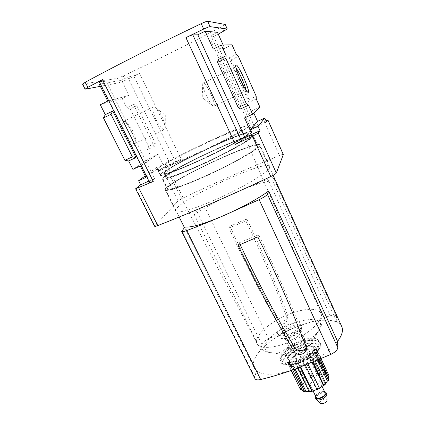 <?xml version="1.0" encoding="UTF-8"?>
<svg xmlns="http://www.w3.org/2000/svg" width="425" height="425" viewBox="0 0 425 425"><rect width="100%" height="100%" fill="white"/><g stroke="black" fill="none" stroke-linecap="round" stroke-linejoin="round"><path stroke-width="0.32" stroke-dasharray="2.12 1.59" d="M210.731 93.686C214.041 101.23 215.05 105.437 213.748 106.298L212.58 105.613C210.773 103.801 208.712 100.459 206.401 95.598C203.793 89.802 202.582 85.786 202.762 83.55L203.336 82.891C205.11 83.534 207.575 87.13 210.731 93.686M218.046 59.643L240.476 108.959M248.997 102.356L228.974 57.922L231.142 59.867L249.008 99.551L248.997 102.356L256.254 98.972M249.008 99.551L256.179 96.199M259.887 107.095L252.641 110.447L253.805 113.029M266.549 121.98L252.88 128.201L210.896 35.615L213.621 36.146L209.918 38.468L218.264 34.154M217.446 32.348L210.896 35.615M223.157 45.018L224.687 48.418L232.018 44.816M228.974 57.922L236.289 54.357M148.888 181.061L154.604 178.468L106 80.893L99.168 81.765M154.604 178.468L149.701 182.681M100.194 83.81L106 80.893M133.508 104.391L136.808 105.671L155.311 143.31L154.248 146.503L133.508 104.391L126.756 107.674L122.315 98.706L129.072 95.386L121.582 80.171L99.291 84.262M170.967 165.5L158.275 171.28L161.999 168.428L167.312 165.58L181.162 159.051L175.658 161.973L170.967 165.5L127.686 77.127L121.582 80.171M158.275 171.28L156.448 167.588L163.131 164.533L158.026 154.174L151.332 157.271L147.544 149.627L154.248 146.503M181.162 159.051L139.655 73.456L133.7 75.9L127.686 77.127M252.88 128.201L254.315 126.066L250.362 127.495L209.918 38.468M225.239 24.464L221.717 26.764C189.492 43.695 156.692 60.106 123.308 75.985L117.512 78.301L82.556 84.155M213.913 200.372C192.514 209.7 176.566 213.966 175.674 211.172C171.201 203.416 266.528 158.148 269.71 166.52C272.76 169.586 243.892 187.494 213.913 200.372M283.332 154.525C283.061 154.275 281.764 154.615 279.443 155.539C247.27 168.651 215.183 182.782 183.196 197.928L178.054 200.956L154.615 226.265M139.655 73.456L125.412 80.277L119.643 82.615L100.337 86.355M265.96 120.668L250.362 127.495M126.756 107.674L130.135 108.912L148.676 146.407L147.544 149.627M136.808 105.671L130.135 108.912M155.311 143.31L148.676 146.407M231.142 59.867L238.367 56.36M252.641 110.447L244.55 117.922M156.023 119.595C152.665 112.115 151.916 107.838 153.781 106.771L156.081 107.966C160.257 111.61 165.883 123.919 165.272 128.042L164.247 129.604C162.058 129.301 159.317 125.965 156.023 119.595M224.687 48.418L213.238 49.066M129.072 95.386L107.732 101.102M122.315 98.706L100.305 104.762M151.332 157.271L132.898 169.368M158.026 154.174L140.245 165.984M163.131 164.533L145.961 177.384M156.448 167.588L145.201 175.876M125.651 134.066C122.294 126.692 121.709 122.395 123.893 121.173L125.502 121.587C130.385 124.02 137.498 139.326 135.4 142.827L134.38 143.661C131.909 143.512 128.998 140.308 125.651 134.066M123.51 135.07C118.857 126.039 118.915 117.89 123.393 120.721C129.041 123.537 137.174 141.036 134.762 145.095C132.382 147.518 128.632 144.176 123.51 135.07M245.905 90.015L245.554 91.322L245.225 91.162C243.706 89.818 241.565 86.153 238.797 80.171C235.748 73.174 234.467 68.988 234.951 67.612L236.103 68.266M193.131 155.736C172.46 165.166 157.553 170.696 157.34 169.293C154.944 165.824 247.674 121.794 248.848 125.843C250.952 126.953 222.031 142.646 193.131 155.736M196.196 162.122C175.546 171.482 160.581 176.805 160.273 175.212C157.59 171.169 250.144 127.224 251.584 131.856C253.805 133.238 225.064 149.148 196.196 162.122M196.876 161.495C177.623 170.223 163.588 175.227 163.29 173.74C160.687 170.016 247.292 128.897 248.529 133.264C250.58 134.571 223.757 149.409 196.876 161.495M198.852 165.612C179.61 174.298 165.538 179.175 165.187 177.576C162.408 173.506 248.907 132.435 250.304 137.158C252.429 138.624 225.712 153.595 198.852 165.612M198.178 166.26C177.549 175.573 162.541 180.763 162.175 179.047C159.306 174.633 251.743 130.741 253.353 135.756C255.653 137.307 227.03 153.356 198.178 166.26M203.315 176.965C182.729 186.161 167.62 191.006 167.094 188.976C163.747 183.605 255.887 139.852 257.938 145.839C260.429 147.842 232.119 164.247 203.315 176.965M202.895 177.427C181.406 187.021 165.686 192.052 165.139 189.943C161.718 184.296 257.709 138.72 259.919 144.936C262.538 147.013 232.996 164.14 202.895 177.427M229.038 228.007L229.968 226.238C244.63 258.666 260.265 289.319 276.866 318.187L276.388 320.88C259.648 291.646 243.865 260.69 229.038 228.007L245.878 220.92C261.55 253.587 275.14 285.616 286.652 316.997L287.13 319.345C287.151 324.62 278.46 325.842 276.388 320.88M276.866 318.187C278.933 323.101 287.566 321.571 287.555 316.333L287.082 314.001L286.652 316.997M287.082 314.001C275.708 282.891 262.283 251.175 246.803 218.87L245.878 220.92M240.146 244.614L239.286 242.781L238.127 245.453M239.286 242.781L258.591 234.797C276.861 271.649 292.682 307.636 306.048 342.757L306.574 344.983L306.175 347.103M306.048 342.757L305.825 346.141M258.591 234.797L257.837 236.948M272.595 180.822C265.025 181.262 252.939 185.05 236.332 192.18L204.553 206.577C200.52 208.526 197.944 210.12 196.812 211.352L194.299 214.636C205.705 206.954 219.72 199.474 236.332 192.18L267.877 179.137C271.288 177.831 273.211 177.406 273.652 177.868L336.504 316.269C335.723 315.037 333.625 314.851 330.22 315.722L299.189 325.816L268.584 338.677C264.775 340.574 262.533 342.518 261.864 344.51L260.679 350.088C270.215 340.133 283.05 332.042 299.189 325.816C315.403 319.94 327.946 318.66 336.818 321.98L272.595 180.822L273.652 177.868M229.968 226.238L246.803 218.87M341.737 326.522C340.834 324.572 339.192 323.058 336.818 321.98L336.504 316.269M300.581 360.416C294.233 362.483 290.264 362.344 288.676 360.007C285.042 353.674 311.02 341.339 313.629 348.16C315.361 351.167 308.555 357.659 300.581 360.416M283.9 360.193C284.442 350.545 315.164 337.843 318.219 346.104C323.414 354.519 287.422 371.609 284.187 362.265L283.9 360.193M279.756 357.159C280.537 346.327 315.27 331.952 318.692 341.169C319.504 343.007 318.824 345.334 316.646 348.144C311.297 355.263 295.657 362.69 286.758 362.334C283.209 362.243 280.973 361.303 280.059 359.513L279.756 357.159M280.829 359.38C281.573 348.484 316.285 334.135 319.743 343.427C325.624 352.883 284.755 372.289 281.148 361.755L280.829 359.38M280.144 359.635C280.999 353.281 294.026 344.011 305.814 341.11C317.703 338.018 324.62 342.507 318.325 350.407C308.996 363.232 277.238 370.531 280.144 359.635M337.572 341.36C330.023 351.433 312.556 362.987 295.088 369.134C276.255 375.36 263.319 375.907 256.286 370.781L254.145 368.114C253.268 366.308 253.093 364.236 253.619 361.903C254.501 358.233 256.854 354.296 260.679 350.088L194.299 214.636M167.163 187.287C178.999 175.828 257.725 139.697 259.425 145.164C260.939 147.252 240.693 159.603 214.667 171.944C188.652 184.312 166.287 192.196 165.628 189.699C165.41 189.221 165.925 188.418 167.163 187.287M255 378.675L254.883 377.379L256.286 370.781L184.933 226.87M169.017 186.458C180.195 175.536 255.887 140.797 257.444 146.067C258.889 148.075 239.461 159.917 214.567 171.727C189.678 183.558 168.226 191.128 167.577 188.737C167.376 188.286 167.854 187.526 169.017 186.458M164.215 176.747C175.828 166.579 251.68 131.553 252.859 135.979C254.134 137.615 234.462 149.127 209.467 160.985C184.477 172.863 163.12 180.832 162.663 178.808C162.493 178.431 163.014 177.746 164.215 176.747M167.073 175.456C177.671 166.058 248.816 133.206 249.81 137.387C250.989 138.917 232.597 149.669 209.334 160.708C186.076 171.764 166.117 179.217 165.676 177.331L167.073 175.456M165.219 171.7C175.971 162.578 247.18 129.62 248.035 133.493C249.156 134.89 230.674 145.525 207.373 156.581C184.078 167.652 164.156 175.249 163.784 173.501L165.219 171.7M162.361 172.996C174.138 163.12 250.054 127.989 251.085 132.085C252.296 133.572 232.528 144.957 207.496 156.836C182.468 168.73 161.149 176.853 160.762 174.972C160.613 174.627 161.144 173.968 162.361 172.996M159.502 167.206C171.535 157.781 247.552 122.48 248.349 126.071C249.459 127.33 229.542 138.518 204.452 150.423C179.366 162.35 158.105 170.707 157.834 169.054C157.702 168.752 158.259 168.135 159.502 167.206M194.825 154.291C176.301 162.61 166.265 166.414 164.725 165.713C162.345 162.982 240.794 125.731 241.405 129.306C243.031 130.305 218.833 143.416 194.825 154.291M297.516 353.977L289.823 355.497C287.608 355.428 286.216 354.827 285.642 353.696C282.083 347.522 308.125 335.155 310.659 341.822C311.169 342.98 310.755 344.436 309.411 346.194C306.77 349.355 302.807 351.948 297.516 353.977M297.888 368.124L297.272 366.839L297.813 365.983L310 391.452L309.14 391.558M297.813 365.983L293.85 366.223L295.226 369.086M293.85 366.223L292.899 367.104L294.052 369.5M310 391.452L309.666 391.823M288.336 364.379L289.707 363.768L289.972 361.404L301.909 386.245L301.734 388.763L299.88 388.333L288.336 364.379L288.644 361.771L300.087 385.555L301.686 386.298L302.377 384.859L300.842 383.998L289.441 360.283L292.198 357.17L303.503 380.773L304.821 381.878L306.51 380.423L305.331 379.201L294.068 355.635L298.515 352.814L310.547 377.793L312.789 376.693L300.964 351.613L305.979 349.796L317.124 373.405L317.39 375.073L319.621 374.6L319.542 372.89L308.396 349.228L312.71 348.877L323.877 372.672L323.622 374.409L325.274 374.696L325.667 372.98L314.479 349.1L316.96 350.338L328.217 374.393L327.622 376.013L328.339 376.959M292.692 369.984L291.162 366.807L288.851 365.42L291.284 370.473M297.272 366.839L292.899 367.104M305.437 365.272L305.022 364.411L299.779 366.286L300.241 367.253M313.161 362.18L312.221 360.182L307.594 363.147L308.109 364.225M318.877 359.773L316.816 355.369L314.123 358.572L315.382 361.255M321.098 358.812L317.597 351.321L317.528 353.871L320.052 359.263M328.955 378.951L328.259 379.53L327.648 380.981M300.81 357.595C297.203 358.78 294.939 358.7 294.031 357.367C291.943 353.791 306.749 346.763 308.205 350.641C308.486 353.037 306.021 355.358 300.81 357.595M320.402 403.293C318.341 401.264 326.852 397.221 327.123 400.1M315.802 398.916C313.969 395.686 325.295 390.309 326.639 393.768M315.43 395.84C317.725 392.875 320.742 391.441 324.493 391.537M316.104 397.253C314.574 394.57 324.047 390.076 325.162 392.955M314.941 380.444C311.61 381.852 310.069 383.414 310.314 385.124C310.957 386.091 312.444 386.208 314.776 385.48C318.123 384.062 319.669 382.5 319.419 380.8C318.766 379.828 317.273 379.706 314.941 380.444M292.235 339.57C288.618 340.792 286.37 340.786 285.504 339.548C283.539 336.217 298.446 329.141 299.779 332.77C299.992 335.033 297.473 337.301 292.235 339.57M290.376 335.66C281.068 339.097 282.158 332.223 291.194 328.923C300.289 325.454 299.726 332.191 290.376 335.66M290.163 337.408C287.002 338.544 284.41 338.991 282.375 338.736C277.132 338.05 281.127 331.946 288.92 328.323C296.655 324.572 303.912 325.332 301.128 329.832C299.104 332.775 295.449 335.304 290.163 337.408M289.808 337.083C286.445 338.3 283.682 338.773 281.52 338.502L279.082 337.126C276.006 331.877 299.837 320.562 301.962 326.262L301.49 329.019C299.333 332.153 295.444 334.842 289.808 337.083M288.49 334.321C282.694 336.292 279.124 336.324 277.78 334.411C274.731 329.226 298.589 317.895 300.682 323.537C300.985 327.059 296.921 330.655 288.49 334.321M317.597 351.321L316.221 351.932L328.015 377.108L328.259 379.53M325.747 383.329L323.547 385.565M319.43 388.152L317.055 389.613M305.022 364.411L317.018 389.475M291.162 366.807L292.278 365.957L304.412 391.212L303.445 391.563M304.412 391.212L302.228 389.799M289.441 360.283L290.695 360.06L302.377 384.859M302.584 384.827L304.821 381.878M294.068 355.635L294.881 355.837L306.51 380.423M306.648 380.465L310.547 377.793M300.964 351.613L312.789 376.693M312.821 376.794L317.39 375.073M308.396 349.228L307.891 350.025L319.621 374.6M319.542 374.738L323.622 374.409M314.479 349.1L313.406 349.913L325.274 374.696M325.098 374.834L327.622 376.013M325.619 383.966L325.252 384.046M316.816 355.369L315.499 355.603L317.693 360.278M315.499 355.603L313.055 358.503L325.077 384.03M313.055 358.503L314.123 358.572M312.221 360.182L311.334 359.959L312.508 362.451M311.334 359.959L307.153 362.642L319.281 388.232M307.153 362.642L307.594 363.147M304.826 363.784L300.082 365.479L300.826 367.035M300.082 365.479L299.779 366.286M290.695 360.06L293.186 357.234L304.991 381.894M293.186 357.234L292.198 357.17M289.972 361.404L288.644 361.771M289.707 363.768L301.734 388.763M292.278 365.957L290.174 364.708L302.244 389.789M290.174 364.708L288.851 365.42M316.221 351.932L316.147 354.248L328.031 379.589M316.147 354.248L317.528 353.871M313.406 349.913L315.653 351.039L327.409 376.13M315.653 351.039L316.96 350.338M307.891 350.025L311.807 349.706L323.478 374.553M311.807 349.706L312.71 348.877M301.15 352.187L305.697 350.535L317.348 375.201M305.697 350.535L305.979 349.796M294.881 355.837L298.924 353.276L310.622 377.878M298.924 353.276L298.515 352.814M149.898 182.421L99.53 81.807M175.658 161.973L133.7 75.9M254.299 126.119L213.562 36.114M83.056 84.192L85.6 89.207M117.512 78.301L119.643 82.615M123.308 75.985L125.412 80.277M264.153 121.422L279.443 155.539M167.312 165.58L183.196 197.928M221.717 26.764L223.752 31.301M161.999 168.428L178.054 200.956M135.904 188.44L154.838 225.797M330.22 315.722L267.877 179.137M268.584 338.677L204.553 206.577M336.616 316.768L273.642 178.102M283.64 359.662C284.192 350.03 314.92 337.322 317.964 345.562C323.154 353.961 287.157 371.052 283.927 361.728L283.64 359.662M281.095 357.558C281.86 351.772 293.829 343.251 304.661 340.574C315.589 337.716 321.884 341.822 316.115 349.021C311.036 355.783 296.225 362.817 287.778 362.477C283.007 362.286 280.782 360.65 281.095 357.558M286.572 343.272C270.571 348.633 260.738 348.755 257.072 343.634L257.056 343.612C253.752 337.179 266.597 324.551 283.379 316.646C300.108 308.64 318.012 306.664 320.912 313.294L320.918 313.315C324.737 320.036 307.094 335.973 286.572 343.272M290.865 349.584C284.245 351.958 278.502 353.122 273.636 353.069L267.936 352.043C265.386 350.498 264.345 348.277 264.802 345.371C266.958 339.166 276.234 331.33 287.698 325.741C299.269 320.392 311.212 318.155 317.374 320.408L320.392 323.021C321.066 325.513 320.19 328.546 317.762 332.122C311.892 339.086 302.924 344.909 290.865 349.584M254.883 377.379L181.927 230.796M261.864 344.51L196.812 211.352M300.092 388.902L299.88 388.333M301.012 362.573C293.622 364.969 289.005 364.804 287.167 362.073C282.933 354.663 313.119 340.329 316.189 348.293C318.208 351.799 310.308 359.369 301.012 362.573M328.217 374.393L328.807 375.264M323.877 372.672L325.667 372.98M317.124 373.405L319.542 372.89M309.708 376.353L312.136 375.163M303.503 380.773L305.331 379.201M300.087 385.555L300.842 383.998M300.544 360.894C294.174 362.971 289.117 362.695 287.704 360.283C286.678 356.633 293.393 350.476 301.628 347.337C307.721 345.302 312.8 345.392 314.5 347.65C314.925 349.504 313.958 351.735 311.594 354.344C308.507 356.947 304.821 359.13 300.544 360.894M312.221 391.143L309.915 391.6M305.857 391.707L304.231 391.356M302.026 389.911L301.506 388.864M202.762 83.55L202.199 97.676L212.58 105.613M213.621 36.146L254.315 126.066M165.272 128.042L165.288 115.255L156.081 107.966M134.38 143.661L164.247 129.604M123.893 121.173L153.781 106.771M125.502 121.587L123.393 120.721M135.4 142.827L134.762 145.095M245.225 91.162L247.658 92.108M234.951 67.612L235.673 65.493M213.748 106.298L245.554 91.322M203.336 82.891L235.184 67.543M251.584 131.856L248.848 125.843M160.273 175.212L157.34 169.293M250.304 137.158L248.529 133.264M165.187 177.576L163.29 173.74M257.938 145.839L253.353 135.756M167.094 188.976L162.175 179.047M269.71 166.52L259.919 144.936M175.674 211.172L165.139 189.943M287.13 319.345L287.555 316.333M306.356 348.415L306.574 344.983M318.219 346.104L317.964 345.562L316.646 348.144M284.187 362.265L283.927 361.728L286.758 362.334M319.743 343.427L318.692 341.169M281.148 361.755L280.059 359.513M273.126 175.355L259.425 145.164M254.145 368.114L184.407 227.556M179.185 217.026L165.628 189.699M257.444 146.067L252.859 135.979M167.577 188.737L162.663 178.808M249.81 137.387L248.035 133.493M165.676 177.331L163.784 173.501M251.085 132.085L248.349 126.071M160.762 174.972L157.834 169.054M320.918 313.315L241.405 129.306M257.072 343.634L164.725 165.713M257.056 343.612C261.332 351.14 268.712 352.962 273.636 353.069L289.823 355.497M320.912 313.294C324.041 321.364 320.79 328.233 317.762 332.122L309.411 346.194M313.629 348.16L310.659 341.822M288.676 360.007L285.642 353.696M321.109 358.806L316.189 348.293C315.685 346.683 313.379 345.759 309.272 345.525C304.465 345.435 292.554 350.641 288.761 355.704C287.295 358.381 286.434 357.669 287.167 362.073L291.221 370.494M322.102 386.484L319.419 380.8M313.023 390.798L310.314 385.124M308.205 350.641L299.779 332.77M294.031 357.367L285.504 339.548M290.429 335.644C295.109 333.237 297.399 331.718 297.303 331.08L297.67 331.861L293.409 332.605C289.271 334.454 286.843 336.032 286.137 337.338L285.765 336.563C285.568 336.281 285.26 337.195 290.429 335.644M301.128 329.832L301.49 329.019M282.375 338.736L281.52 338.502M301.962 326.262L300.682 323.537M279.082 337.126L277.78 334.411"/><path stroke-width="0.64" d="M248.513 105.225L240.476 108.959L238.212 107.53L217.621 62.321L218.046 59.643L226.158 55.68L221.361 45.061L213.238 49.066L205.1 31.174L197.843 34.818L244.885 137.557L260.015 130.703L258.055 126.363L250.049 130.007L244.55 117.922L252.577 114.224L248.513 105.225L246.362 103.732L225.84 58.315L226.158 55.68M238.212 107.53L246.362 103.732M221.361 45.061L232.018 44.816L236.289 54.357L238.367 56.36L256.179 96.199L256.254 98.972L259.887 107.095L252.577 114.224M253.805 113.029L257.561 121.364L264.796 118.06L266.549 121.98L267.947 120.078L265.96 120.668M205.1 31.174L217.446 32.348L223.157 45.018M244.885 137.557L241.57 140.946L235.312 144.378L185.922 37.602C189.417 35.944 191.718 35.047 192.828 34.908L197.843 34.818M136.011 157.532L132.35 156.852L110.968 114.282L112.721 111.058L136.011 157.532L128.653 160.953L132.898 169.368L140.245 165.984L145.961 177.384L138.624 180.721L140.67 184.785L135.607 188.78L153.25 181.486L149.701 182.681L99.168 81.765L102.398 79.613L87.842 87.327L85.106 89.192L82.556 84.155L85.271 82.243C119.473 63.766 158.121 44.232 201.222 23.641C204.632 22.047 206.773 21.25 207.655 21.255L225.239 24.464L227.285 29.049L218.264 34.154M112.721 111.058L105.304 114.676L100.305 104.762L107.732 101.102L99.291 84.262L100.194 83.81M140.67 184.785L148.888 181.061M135.607 188.78L154.615 226.265C154.833 226.525 155.885 226.297 157.771 225.579C192.243 212.133 229.92 195.792 270.789 176.545C273.992 174.988 275.836 173.825 276.308 173.049L283.332 154.525L267.947 120.078M185.922 37.602L203.692 29.07C207.097 27.482 209.227 26.674 210.093 26.647L227.285 29.049M235.312 144.378L252.477 136.298L258.23 133.083L260.015 130.703M100.337 86.355L85.106 89.192M110.968 114.282L103.461 117.938L105.304 114.676M132.35 156.852L124.897 160.321L103.461 117.938M128.653 160.953L124.897 160.321M217.621 62.321L225.84 58.315M257.561 121.364L250.049 130.007M258.055 126.363L264.796 118.06M145.201 175.876L138.624 180.721M236.103 68.266C238.993 71.358 245.512 85.855 245.905 90.015M240.29 79.448C236.778 71.368 235.296 66.555 235.838 64.998C237.947 62.656 252.317 95.683 247.658 92.108C245.932 90.573 243.477 86.349 240.29 79.448M293.898 350.907C274.3 317.932 255.712 282.779 238.127 245.453L257.837 236.948C276.324 274.136 292.32 310.532 305.825 346.141L306.356 348.415C306.792 354.753 296.358 356.814 293.898 350.907L294.297 347.05C275.283 314.936 257.231 280.787 240.146 244.614M306.175 347.103C304.475 351.847 296.283 351.799 294.297 347.05M268.669 190.974C259.128 198.241 239.78 208.808 221.786 216.442C202.486 224.453 190.203 227.933 184.933 226.87L181.709 231.466C182.086 231.96 183.786 231.652 186.798 230.541C197.827 226.387 209.488 221.685 221.786 216.442L259.138 199.66C263.882 197.349 266.64 195.542 267.41 194.236L268.669 190.974L337.572 341.36L337.811 347.565L267.41 194.236M181.709 231.466L255 378.675C255.744 379.918 257.635 380.205 260.668 379.53C271.687 376.848 283.162 373.384 295.088 369.134L330.82 354.418C335.261 352.176 337.588 349.892 337.811 347.565M273.126 175.355L341.737 326.522C343.453 330.384 342.067 335.33 337.572 341.36M309.14 391.558L306.011 391.558L305.155 391.93L304.582 391.414L302.818 391.032L292.692 369.984M295.226 369.086L306.011 391.558M294.052 369.5L304.582 391.414M297.888 368.124L308.98 391.297L309.57 391.839L312.014 391.356L316.907 389.396M291.284 370.473L300.438 389.465L302.228 389.799M300.241 367.253L312.014 391.356M305.437 365.272L317.045 389.619L319.473 388.423M308.109 364.225L319.488 388.413M313.161 362.18L323.882 385.512L325.619 383.966M315.382 361.255L325.656 383.09L325.693 383.892M318.877 359.773L328.254 379.764L328.302 380.508L327.431 381.013L325.747 383.329M320.052 359.263L328.918 378.192L328.955 378.951M321.098 358.812L328.918 375.519L328.339 376.959M327.123 400.1L327.133 400.228C326.921 401.508 325.752 402.571 323.622 403.421L320.402 403.293M324.493 391.537L326.055 392.535L326.777 394.405C326.442 396.413 324.572 398.098 321.167 399.457C318.909 400.18 317.257 400.164 316.205 399.42L315.212 397.683L315.43 395.84M326.055 392.535C326.395 394.639 324.567 396.536 320.578 398.22C317.788 399.07 316.003 398.894 315.212 397.683M322.102 386.484L325.162 392.955C325.444 394.708 323.919 396.291 320.583 397.699C318.256 398.411 316.763 398.262 316.104 397.253L313.023 390.798M312.508 362.451L323.393 385.517L323.882 385.512M323.393 385.517L319.43 388.152M303.445 391.563L302.818 391.032M317.693 360.278L327.431 381.013M300.826 367.035L312.263 391M241.57 140.946L192.828 34.908M153.25 181.486L102.398 79.613M201.222 23.641L203.692 29.07M207.655 21.255L210.093 26.647M85.271 82.243L87.842 87.327M138.651 187.781L157.771 225.579M252.477 136.298L270.789 176.545M225.165 24.422L227.216 29.012M258.23 133.083L276.308 173.049M267.925 120.142L283.326 154.626M260.668 379.53L186.798 230.541M330.82 354.418L259.138 199.66M300.438 389.465L291.221 370.494M311.488 390.798L308.98 391.297M319.249 387.733L316.705 388.987M325.656 383.09L323.797 384.737M328.918 378.192L328.254 379.764M321.109 358.806L328.892 375.466M235.673 65.493L235.838 64.998M184.407 227.556L179.185 217.026M329.003 378.797L328.302 380.508M327.133 400.228L326.777 394.405M320.498 403.378L316.205 399.42M303.291 391.51L305.155 391.93M300.092 388.902L300.528 389.619"/></g></svg>
